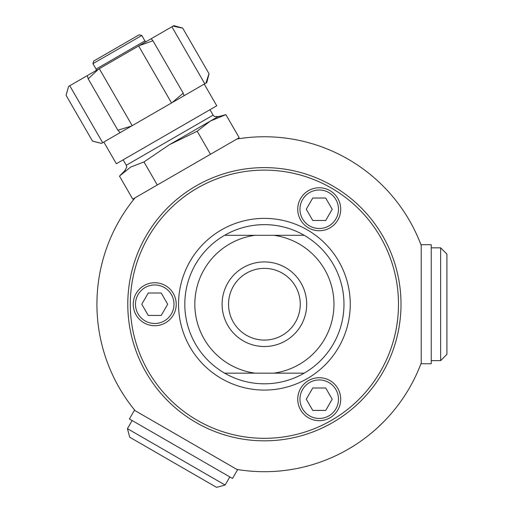 <?xml version="1.0" encoding="UTF-8"?>
<svg xmlns="http://www.w3.org/2000/svg" width="513" height="513" viewBox="0 0 513 513"><rect width="100%" height="100%" fill="white"/><g stroke="black" fill="none" stroke-linecap="round" stroke-linejoin="round"><path stroke-width="0.77" d="M264.4 340.087A35.859 35.859 0 0 0 295.456 286.299A35.859 35.859 0 0 0 233.344 286.299A35.859 35.859 0 0 0 264.4 340.087M274.936 471.364L275.282 471.344M382.223 423.231L381.762 423.693M381.191 424.251L380.8 424.623M377.978 427.291L376.901 428.278M393.272 411.17L390.842 414.029M399.967 402.551L399.447 403.256M383.307 422.154L379.569 425.809M377.35 427.868L383.577 421.878M382.672 422.789L381.108 424.328M379.594 425.784L378.697 426.624M373.913 430.926L373.054 431.664M373.227 431.516L373.656 431.144M374.221 430.657L369.398 434.691M368.174 435.665L367.725 436.018M368.257 435.601L369.54 434.575M370.373 433.902L371.694 432.812M373.156 431.574L373.83 430.997M369.924 434.267L370.501 433.793M374.246 430.638L374.958 430.016M375.445 429.586L374.926 430.041M356.099 444.361L352.2 446.836M354.964 445.098L353.823 445.823M349.706 448.336L354.329 445.502M354.74 445.239L354.387 445.464M352.393 446.714L346.698 450.081M302.234 467.369L298.611 468.164M347.756 449.478L345.717 450.626M343.941 451.6L340.318 453.498M342.729 452.248L341.446 452.921M339.061 454.133L339.76 453.781M340.812 453.248L339.465 453.934M364.621 438.397L362.749 439.776M362.627 439.859L363.063 439.545M366.891 436.672L365.891 437.435M367.314 436.339L364.89 438.192M312.237 464.72L310.512 465.22M310.352 465.265L307.511 466.054M316.341 463.438L312.302 464.701M308.948 465.663L309.788 465.426M285.696 470.338L283.984 470.549M283.798 470.568L280.662 470.902M290.3 469.684L285.895 470.312M327.967 459.161L326.518 459.751M329.808 458.398L329.038 458.718M328.75 458.84L328.41 458.981M333.341 456.846L330.385 458.147M349.385 448.529L349.751 448.311L349.385 448.529M346.724 450.068L345.909 450.523M345.544 450.722L343.697 451.735M279.899 470.979L281.137 470.857M280.399 470.928L279.771 470.992M279.72 470.992L279.008 471.056M275.923 471.3L278.918 471.069M276.597 471.255L276.174 471.28M270.646 471.582L274.263 471.409M273.314 471.46L271.46 471.55M421.218 363.005L421.218 244.695L431.241 244.695L431.241 363.755L421.218 363.755L421.218 363.005A167.469 167.469 0 0 1 236.891 469.421L237.545 469.799L232.53 478.482L129.417 418.954L134.432 410.265L135.086 410.644A167.469 167.469 0 0 1 135.086 197.806L132.777 199.14L119.471 176.087L130.623 167.097L143.98 161.935L157.286 184.988L135.086 197.806M143.98 161.935L169.482 144.666L197.191 131.219L210.433 121.017L225.887 114.643L239.199 137.696L157.286 184.988M66.241 94.655L68.601 86.408L66.094 95.354L92.494 141.088L101.503 143.39L93.18 141.312M206.559 82.734C209.83 71.384 209.625 71.499 205.944 83.093L206.739 82.631L209.067 73.789L182.666 28.055L173.843 25.65L68.601 86.408M225.887 114.643L217.704 116.823L210.433 121.017M197.191 131.219L210.497 154.266M169.482 144.666L218.249 116.509L214.524 116.528L213.068 115.156L126.281 165.263L126.782 167.155L124.903 170.399M138.138 35.41L94.725 60.476M141.793 35.468L92.949 63.67L96.085 69.095L144.922 40.899L141.793 35.468L139.222 34.781L93.661 61.085M204.232 84.081L216.762 105.787L116.361 163.756L103.831 142.043M205.944 83.093L184.071 95.719L183.212 93.154L172.092 102.632L131.546 126.044L117.855 130.219L120.183 132.604L101.503 143.39M184.071 95.719L172.092 102.632M131.546 126.044L120.183 132.604M173.048 26.105C184.924 28.715 185.122 28.6 173.657 25.753M204.777 83.766L171.881 26.779M139.196 45.651L152.964 40.764L151.175 38.738M171.541 102.953L138.638 45.971M132.194 125.672L99.298 68.691M87.281 75.623L88.185 78.829L98.643 69.063M102.664 142.717L69.768 85.735M440.641 360.626L446.906 354.355L446.906 254.095L440.641 247.83L440.641 360.626L431.241 360.626M127.436 428.656L129.725 437.217L216.557 487.35L225.117 485.054L127.436 428.656L132.136 420.519M264.4 167.616A136.605 136.605 0 0 0 127.788 304.228A136.605 136.605 0 0 0 264.4 440.834A136.605 136.605 0 0 0 401.006 304.228A136.605 136.605 0 0 0 264.4 167.616M236.891 139.029A167.469 167.469 0 0 1 421.218 245.451M135.086 410.644L236.891 469.421M264.4 346.525A42.297 42.297 0 0 1 222.097 304.228A42.297 42.297 0 0 1 264.4 261.925A42.297 42.297 0 0 1 306.697 304.228A42.297 42.297 0 0 1 264.4 346.525M273.711 235.294L224.623 235.294A79.586 79.586 0 0 0 224.623 373.156L255.083 373.156A69.556 69.556 0 0 1 255.083 235.294L224.623 235.294A79.586 79.586 0 0 1 304.171 235.294L273.711 235.294A69.556 69.556 0 0 1 273.711 373.156L304.171 373.156A79.586 79.586 0 0 0 304.171 235.294L273.711 235.294M255.083 373.156L304.171 373.156A79.586 79.586 0 0 1 224.623 373.156L255.083 373.156M264.4 170.124A134.105 134.105 0 0 1 380.531 371.277A134.105 134.105 0 0 1 148.263 371.277A134.105 134.105 0 0 1 264.4 170.124M141.78 304.228L148.257 293.006L161.217 293.006L167.693 304.228L161.217 315.45L148.257 315.45L141.78 304.228M154.734 325.717A21.488 21.488 0 0 0 176.222 304.228A21.488 21.488 0 0 0 154.734 282.74A21.488 21.488 0 0 0 133.245 304.228A21.488 21.488 0 0 0 154.734 325.717M325.71 410.419L312.75 410.419L306.274 399.197L312.75 387.975L325.71 387.975L332.187 399.197L325.71 410.419M337.836 388.45A21.488 21.488 0 0 0 308.486 380.588A21.488 21.488 0 0 0 300.618 409.938A21.488 21.488 0 0 0 329.974 417.806A21.488 21.488 0 0 0 337.836 388.45M325.71 198.037L332.187 209.253L325.71 220.475L312.75 220.475L306.274 209.253L312.75 198.037L325.71 198.037M300.618 198.512A21.488 21.488 0 0 0 308.486 227.862A21.488 21.488 0 0 0 337.836 220A21.488 21.488 0 0 0 329.974 190.644A21.488 21.488 0 0 0 300.618 198.512M264.4 218.378A85.851 85.851 0 0 0 178.55 304.228A85.851 85.851 0 0 0 264.4 390.079A85.851 85.851 0 0 0 350.251 304.228A85.851 85.851 0 0 0 264.4 218.378M154.734 323.485A19.257 19.257 0 0 1 135.477 304.228A19.257 19.257 0 0 1 154.734 284.965A19.257 19.257 0 0 1 173.997 304.228A19.257 19.257 0 0 1 154.734 323.485M335.906 389.566A19.257 19.257 0 0 1 328.859 415.876A19.257 19.257 0 0 1 302.548 408.829A19.257 19.257 0 0 1 309.602 382.518A19.257 19.257 0 0 1 335.906 389.566M302.548 199.628A19.257 19.257 0 0 1 328.859 192.574A19.257 19.257 0 0 1 335.906 218.884A19.257 19.257 0 0 1 309.602 225.932A19.257 19.257 0 0 1 302.548 199.628M125.448 170.085L120.523 175.01M213.113 115.13L209.977 109.705M126.281 165.263L123.146 159.838M92.949 63.67L93.635 61.098M96.085 69.095L96.316 70.409M144.922 40.899L145.948 41.752M152.964 40.764L183.212 93.154M88.185 78.835L117.855 130.225M440.641 247.83L431.241 247.83M225.117 485.054L229.818 476.917"/></g></svg>

